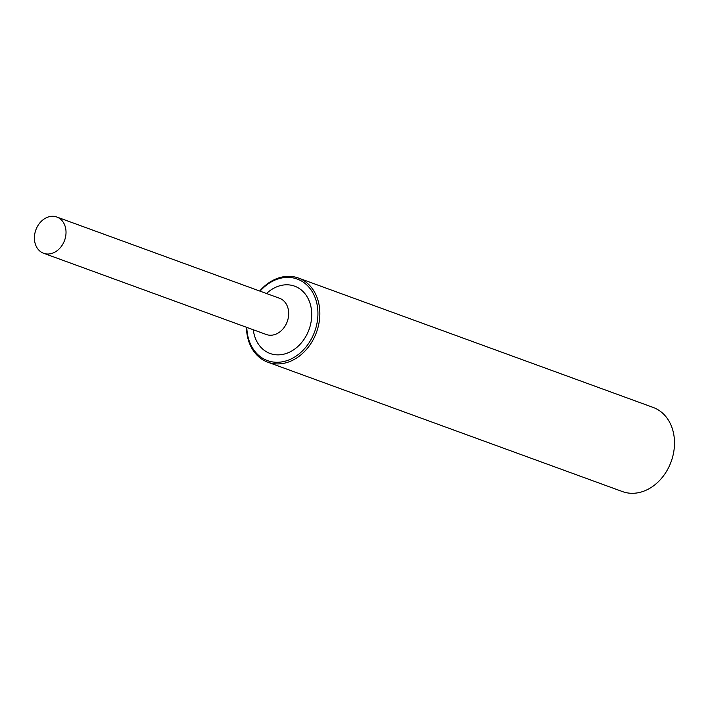 <?xml version="1.0" encoding="UTF-8"?>
<svg xmlns="http://www.w3.org/2000/svg" width="710" height="710" viewBox="0 0 710 710"><rect width="100%" height="100%" fill="white"/><g stroke="black" fill="none" stroke-linecap="round" stroke-linejoin="round"><path stroke-width="1.06" d="M246.814 327.399A43.408 34.391 -70 0 0 275.933 362.26A43.408 34.391 -70 0 0 315.222 330.043A43.408 34.391 -70 0 0 303.685 282.429A43.408 34.391 -70 0 0 260.037 291.153M259.691 291.02A44.783 35.482 110 0 1 298.511 278.054A44.783 35.482 110 0 1 317.059 330.656A44.783 35.482 110 0 1 267.812 362.198A44.783 35.482 110 0 1 246.468 327.274M43.612 253.266L266.277 334.499A19.294 15.283 -70 0 0 287.488 320.92A19.294 15.283 -70 0 0 279.5 298.253L56.836 217.02A19.294 15.283 -70 0 0 35.615 230.599A19.294 15.283 -70 0 0 43.612 253.266A19.294 15.283 -70 0 0 64.823 239.678A19.294 15.283 -70 0 0 56.836 217.02M266.507 293.514A35.828 28.382 110 0 1 301.209 289.902A35.828 28.382 110 0 1 309.489 328.268A35.828 28.382 110 0 1 278.622 354.858A35.828 28.382 110 0 1 253.284 329.76M267.812 362.198L622.457 491.577A44.783 35.482 -70 0 0 671.704 460.044A44.783 35.482 -70 0 0 653.156 407.433L298.511 278.054"/></g></svg>
